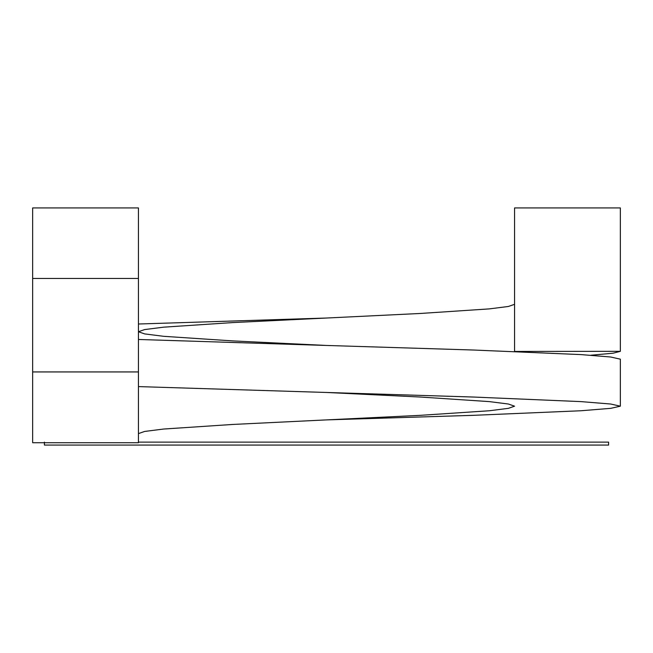 <?xml version="1.0" encoding="UTF-8"?>
<svg xmlns="http://www.w3.org/2000/svg" width="653" height="653" viewBox="0 0 653 653"><rect width="100%" height="100%" fill="white"/><g stroke="black" fill="none" stroke-linecap="round" stroke-linejoin="round"><path stroke-width="0.98" d="M138.436 442.424L138.436 371.941L32.65 371.941L32.65 442.424M138.436 371.941L138.436 207.932L32.65 207.932L32.65 371.941M514.564 351.33L514.564 207.932L620.35 207.932L620.35 351.33L514.548 351.436M138.436 386.592L326.5 392.469L420.532 397.04L489.35 401.611L508.361 404.019L514.564 406.182L508.377 408.345L489.366 410.753L420.532 415.324L232.468 424.466L163.634 429.037L144.623 431.445L138.436 433.608M620.35 351.33L613.126 353.191L590.826 355.248M326.5 392.469L473.425 397.04L580.958 401.611L610.661 404.019L620.35 406.182L610.677 408.345L580.982 410.753L473.425 415.324L326.5 419.895M514.564 304.314L508.377 306.477L489.366 308.885L420.532 313.456L232.468 322.598L163.634 327.169L144.623 329.577L138.436 331.74L144.639 333.903L163.65 336.311L232.468 340.882L326.5 345.453L473.425 350.024L580.958 354.595L610.661 357.003L620.35 359.166M326.5 318.027L138.436 324.01M138.436 339.47L326.5 345.453M138.436 442.13L608.596 442.13L608.596 445.068L44.404 445.068L44.404 442.13M138.436 278.456L32.65 278.456M138.436 442.734L32.65 442.734M620.35 406.19L620.35 359.174"/></g></svg>
